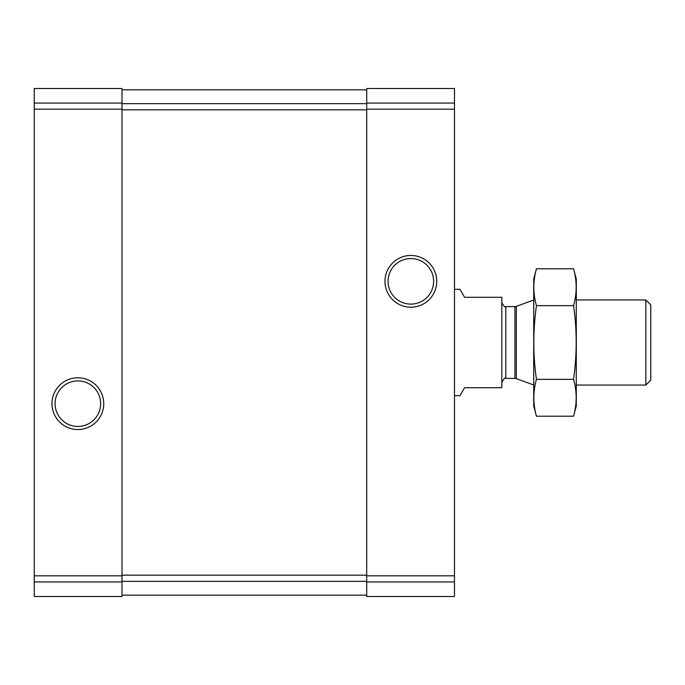 <?xml version="1.0" encoding="UTF-8"?>
<svg xmlns="http://www.w3.org/2000/svg" width="685" height="685" viewBox="0 0 685 685"><rect width="100%" height="100%" fill="white"/><g stroke="black" fill="none" stroke-linecap="round" stroke-linejoin="round"><path stroke-width="1.03" d="M34.25 581.933L34.25 596.498L122.016 596.498L122.016 88.502L34.25 88.502L34.25 581.933L122.016 581.933M366.706 581.933L366.706 88.502L454.472 88.502L454.472 596.498L366.706 596.498L366.706 581.933L454.472 581.933M51.991 403.671A25.876 25.876 0 0 0 90.805 426.079A25.876 25.876 0 0 0 90.805 381.262A25.876 25.876 0 0 0 51.991 403.671M384.979 281.329A25.876 25.876 0 0 0 423.792 303.738A25.876 25.876 0 0 0 423.792 258.921A25.876 25.876 0 0 0 384.979 281.329M122.016 89.838L366.706 89.838M122.016 595.162L366.706 595.162M388.07 281.329A22.785 22.785 0 0 0 422.243 301.058A22.785 22.785 0 0 0 422.243 261.601A22.785 22.785 0 0 0 388.07 281.329M55.083 403.671A22.785 22.785 0 0 0 89.255 423.399A22.785 22.785 0 0 0 89.255 383.942A22.785 22.785 0 0 0 55.083 403.671M454.472 395.69L459.969 395.69L464.576 387.71L501.814 387.71L501.814 297.29L464.576 297.29L459.969 289.31L454.472 289.31M645.852 299.944L645.852 385.056L650.75 380.158L650.75 304.842L645.852 299.944L576.282 299.944M573.568 416.206L576.282 406.068L576.282 278.932L573.568 268.794C577.044 281.081 577.044 293.36 573.568 305.647C577.044 329.905 577.044 354.47 573.568 379.353C577.044 391.64 577.044 403.919 573.568 416.206L536.441 416.206C532.964 403.919 532.964 391.64 536.441 379.353C532.964 355.095 532.964 330.53 536.441 305.647C532.964 293.36 532.964 281.081 536.441 268.794L573.568 268.794M573.568 379.353L536.441 379.353M573.568 305.647L536.441 305.647M536.441 416.206L533.726 406.068L533.726 278.932L536.441 268.794M34.25 103.067L122.016 103.067M34.25 109.18L122.016 109.18M34.25 575.82L122.016 575.82M366.706 103.067L454.472 103.067M366.706 109.18L454.472 109.18M366.706 575.82L454.472 575.82M122.016 103.666L366.706 103.666M122.016 109.823L366.706 109.823M122.016 575.177L366.706 575.177M122.016 581.334L366.706 581.334M516.302 306.358L514.94 306.597L514.94 378.403L516.302 378.642L516.302 306.358L533.726 300.013M514.94 378.403L505.804 378.403L505.804 306.597C505.239 307.745 503.912 306.418 501.814 302.607M645.852 385.056L576.282 385.056M516.302 378.642L533.726 384.987M514.94 306.597L505.804 306.597M505.804 378.403C505.239 377.255 503.912 378.582 501.814 382.393"/></g></svg>
